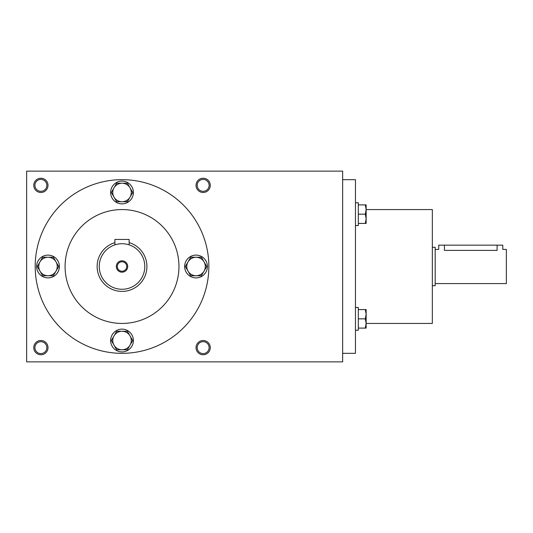 <?xml version="1.0" encoding="UTF-8"?>
<svg xmlns="http://www.w3.org/2000/svg" width="533" height="533" viewBox="0 0 533 533"><rect width="100%" height="100%" fill="white"/><g stroke="black" fill="none" stroke-linecap="round" stroke-linejoin="round"><path stroke-width="0.8" d="M144.796 266.5A22.772 22.772 0 0 0 110.631 246.779A22.772 22.772 0 0 0 110.631 286.221A22.772 22.772 0 0 0 144.796 266.5M114.901 242.628A24.911 24.911 0 0 0 124.422 291.291A24.911 24.911 0 0 0 129.139 242.628M127.713 266.5A5.696 5.696 0 0 0 119.172 261.57A5.696 5.696 0 0 0 119.172 271.43A5.696 5.696 0 0 0 127.713 266.5M114.901 244.867L114.901 239.457L129.139 239.457L129.139 244.867M126.754 266.5A4.73 4.73 0 0 0 119.659 262.403A4.73 4.73 0 0 0 119.659 270.597A4.73 4.73 0 0 0 126.754 266.5M435.181 249.417L438.739 249.417L438.739 245.147L502.792 245.147L502.792 249.417L506.35 249.417L506.35 283.583L435.181 283.583M444.429 245.147L444.429 250.397C437.087 249.324 437.087 249.324 444.429 250.397L497.096 250.397C504.445 249.324 504.445 249.324 497.096 250.397L497.096 245.147M432.33 247.285L435.181 247.285L435.181 285.715L432.33 285.715M110.631 340.52A11.386 11.386 0 0 0 127.713 350.381A11.386 11.386 0 0 0 127.713 330.66A11.386 11.386 0 0 0 110.631 340.52M132.704 340.52L127.36 349.775L116.68 349.775L111.337 340.52L116.68 331.266L127.36 331.266L132.704 340.52M114.009 345.144A9.254 9.254 0 0 0 130.032 345.144A9.254 9.254 0 0 0 122.024 331.266A9.254 9.254 0 0 0 114.009 345.144M184.651 266.5A11.386 11.386 0 0 0 201.734 276.361A11.386 11.386 0 0 0 201.734 256.639A11.386 11.386 0 0 0 184.651 266.5M206.724 266.5L201.381 275.754L190.701 275.754L185.357 266.5L190.701 257.246L201.381 257.246L206.724 266.5M188.029 271.124A9.254 9.254 0 0 0 204.052 271.124A9.254 9.254 0 0 0 196.037 257.246A9.254 9.254 0 0 0 188.029 271.124M110.631 192.48A11.386 11.386 0 0 0 127.713 202.34A11.386 11.386 0 0 0 127.713 182.619A11.386 11.386 0 0 0 110.631 192.48M132.704 192.48L127.36 201.734L116.68 201.734L111.337 192.48L116.68 183.225L127.36 183.225L132.704 192.48M114.009 197.11A9.254 9.254 0 0 0 130.032 197.11A9.254 9.254 0 0 0 122.024 183.225A9.254 9.254 0 0 0 114.009 197.11M36.617 266.5A11.386 11.386 0 0 0 53.693 276.361A11.386 11.386 0 0 0 53.693 256.639A11.386 11.386 0 0 0 36.617 266.5M58.683 266.5L53.347 275.754L42.66 275.754L37.317 266.5L42.66 257.246L53.347 257.246L58.683 266.5M39.988 271.124A9.254 9.254 0 0 0 56.012 271.124A9.254 9.254 0 0 0 48.003 257.246A9.254 9.254 0 0 0 39.988 271.124M355.464 307.454L358.309 307.454L358.309 330.227L355.464 330.227M365.312 318.841L366.138 314.21L365.312 309.586L366.138 309.586L366.138 323.464L365.312 318.841L358.309 318.841M358.309 309.586L365.312 309.586M366.138 328.095L365.312 328.095L366.138 323.464L366.138 328.095M358.309 328.095L365.312 328.095M355.464 202.773L358.309 202.773L358.309 225.546L355.464 225.546M365.312 214.159L366.138 209.536L365.312 204.905L366.138 204.905L366.138 218.79L365.312 214.159L358.309 214.159M358.309 204.905L365.312 204.905M366.138 223.414L365.312 223.414L366.138 218.79L366.138 223.414M358.309 223.414L365.312 223.414M210.275 185.364A7.116 7.116 0 0 0 199.595 179.201A7.116 7.116 0 0 0 199.595 191.527A7.116 7.116 0 0 0 210.275 185.364M48.003 185.364A7.116 7.116 0 0 0 37.323 179.201A7.116 7.116 0 0 0 37.323 191.527A7.116 7.116 0 0 0 48.003 185.364M210.275 347.636A7.116 7.116 0 0 0 199.595 341.473A7.116 7.116 0 0 0 199.595 353.799A7.116 7.116 0 0 0 210.275 347.636M48.003 347.636A7.116 7.116 0 0 0 37.323 341.473A7.116 7.116 0 0 0 37.323 353.799A7.116 7.116 0 0 0 48.003 347.636M26.65 171.126L26.65 361.874L342.652 361.874L342.652 171.126L26.65 171.126M35.191 266.5A86.832 86.832 0 0 1 165.437 191.3A86.832 86.832 0 0 1 165.437 341.7A86.832 86.832 0 0 1 35.191 266.5M65.086 266.5A56.938 56.938 0 0 1 150.493 217.191A56.938 56.938 0 0 1 150.493 315.809A56.938 56.938 0 0 1 65.086 266.5M366.138 323.438L432.33 323.438L432.33 209.562L366.138 209.562M342.652 353.332L355.464 353.332L355.464 179.668L342.652 179.668M46.844 347.636A5.963 5.963 0 0 0 37.903 342.472A5.963 5.963 0 0 0 37.903 352.799A5.963 5.963 0 0 0 46.844 347.636M209.116 347.636A5.963 5.963 0 0 0 200.175 342.472A5.963 5.963 0 0 0 200.175 352.799A5.963 5.963 0 0 0 209.116 347.636M46.844 185.364A5.963 5.963 0 0 0 37.903 180.201A5.963 5.963 0 0 0 37.903 190.528A5.963 5.963 0 0 0 46.844 185.364M209.116 185.364A5.963 5.963 0 0 0 200.175 180.201A5.963 5.963 0 0 0 200.175 190.528A5.963 5.963 0 0 0 209.116 185.364"/></g></svg>
